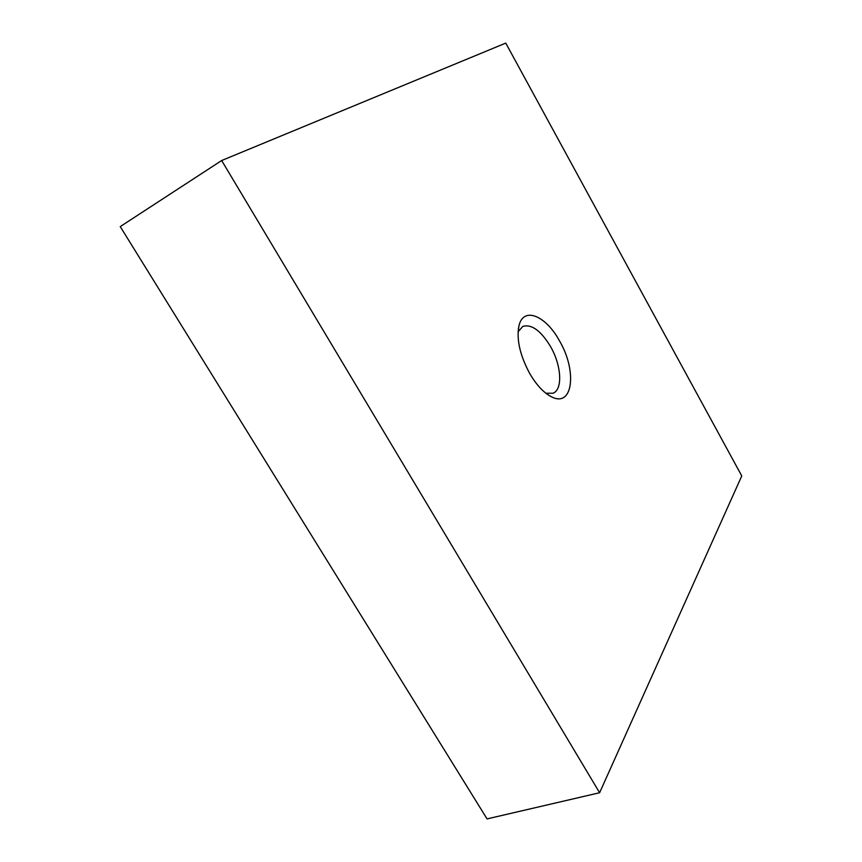<?xml version="1.0" encoding="UTF-8"?>
<svg xmlns="http://www.w3.org/2000/svg" width="862" height="862" viewBox="0 0 862 862"><rect width="100%" height="100%" fill="white"/><g stroke="black" fill="none" stroke-linecap="round" stroke-linejoin="round"><path stroke-width="1.29" d="M529.624 373.354C519.711 354.713 516.209 338.637 519.129 325.125C523.88 306.301 546.045 315.945 559.492 340.867C577.217 370.714 573.09 408.06 551.572 396.843C543.793 392.9 536.476 385.077 529.624 373.354M518.084 331.751L522.857 326.386C531.649 323.929 540.883 330.652 550.538 346.556C561.41 365.24 563.005 389.473 553.081 393.223L545.905 393.255M599.618 792.738L487.062 818.9L120.238 226.598L221.663 160.526L505.757 43.1L741.762 475.932L599.618 792.738L221.663 160.526M518.374 328.81L519.129 325.125M548.297 394.979L551.572 396.843"/></g></svg>
